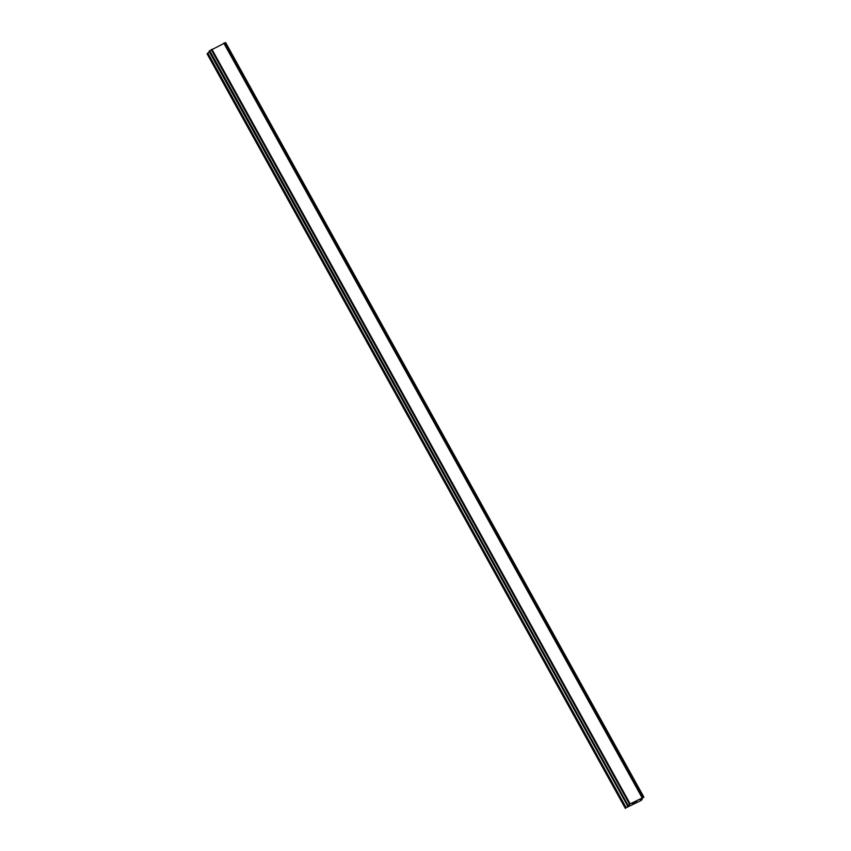 <?xml version="1.0" encoding="UTF-8"?>
<svg xmlns="http://www.w3.org/2000/svg" width="851" height="851" viewBox="0 0 851 851"><rect width="100%" height="100%" fill="white"/><g stroke="black" fill="none" stroke-linecap="round" stroke-linejoin="round"><path stroke-width="1.28" d="M625.379 808.45L207.101 53.858L207.506 53.305L625.783 807.907L629.229 805.589L627.283 805.908L630.187 803.876L643.899 797.142L640.324 799.653L642.239 799.366L640.846 800.578L625.783 807.907M209.41 52.039L207.506 53.305M209.016 51.294L627.453 805.663M225.621 42.55L643.899 797.142L225.621 42.55L209.176 51.071M633.091 803.291L634.538 802.536L633.091 803.291M632.878 803.578L633.665 803.174M633.633 803.216L632.846 803.621L633.633 803.206M632.633 803.908L634.569 802.504M632.421 804.035L634.048 803.195M635.74 802.004L636.569 801.461M635.878 802.248L636.325 801.642M642.473 797.61L224.196 43.018L642.473 797.61M211.282 49.698L629.57 804.291M211.516 49.539L629.793 804.131M211.91 49.284L630.187 803.876M223.792 43.135L642.08 797.727M224.068 43.05L642.345 797.642M207.857 53.039L626.134 807.631M209.346 50.943L627.623 805.535M209.516 50.826L627.793 805.418M209.75 50.688L628.027 805.28M225.238 42.678L643.526 797.27M225.43 42.593L643.707 797.196M225.547 42.561L643.824 797.153M641.707 798.685L642.101 799.376M642.239 799.366L641.814 798.6L642.207 799.355"/></g></svg>
